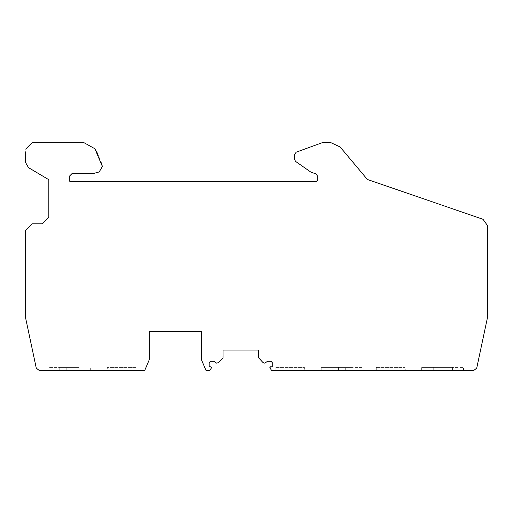 <?xml version="1.0" encoding="UTF-8"?>
<svg xmlns="http://www.w3.org/2000/svg" width="513" height="513" viewBox="0 0 513 513"><rect width="100%" height="100%" fill="white"/><g stroke="black" fill="none" stroke-linecap="round" stroke-linejoin="round"><path stroke-width="0.38" stroke-dasharray="2.56 1.92" d="M97.496 153.355L101.35 162.801M102.388 166.52L99.176 171.951L94.309 173.253L72.333 173.253L69.762 175.831L69.762 181.32L316.386 181.32L317.675 180.031L317.675 176.215L315.764 173.727L311.167 172.336L295.571 161.409L294.475 159.299L294.475 154.612L296.168 152.188L323.164 142.364L330.237 142.364L340.106 146.962L366.808 178.787L368.225 179.762L483.009 219.282L487.35 225.374L487.35 270.332M487.35 277.206L487.35 318.156L476.737 368.084L473.589 370.636L452.575 370.636L452.575 367.417L433.261 367.417L433.261 370.636L352.123 370.636L352.123 367.417L332.809 367.417L332.809 370.636L271.634 370.636L269.96 367.738M338.599 367.417L338.599 370.636L363.069 370.636L352.123 370.636L352.123 367.417L363.069 367.417L321.215 367.417L332.809 367.417L332.809 370.636L321.215 370.636L321.215 367.417M275.821 367.417L304.478 367.417L275.821 367.417L275.821 370.636L275.821 367.417M376.273 367.417L404.93 367.417L376.273 367.417L376.273 370.636L376.273 367.417M439.057 367.417L439.057 370.636L463.528 370.636L452.575 370.636L452.575 367.417L463.528 367.417L421.667 367.417L433.261 367.417L433.261 370.636L421.667 370.636L421.667 367.417M270.986 361.299L267.44 361.299L264.849 363.198L263.124 362.665L258.43 357.632L258.43 350.033L223.014 350.033L222.77 358.221L218.365 362.627L216.646 363.166L214.062 361.299L210.458 361.299L209.169 362.588L209.169 366.776L210.933 366.776L211.484 367.738L209.817 370.636L206.066 370.636L201.442 359.703L201.442 331.36L149.283 331.36L149.283 359.684L144.653 370.636L79.098 370.636L79.098 367.417L59.777 367.417L59.777 370.636L39.411 370.636L36.263 368.084L25.65 318.156M79.098 367.417L48.831 367.417L59.777 367.417L59.777 370.636L48.831 370.636L90.686 370.636L79.098 370.636L79.098 367.417M136.086 367.417L107.422 367.417L136.086 367.417L136.086 370.636L106.973 370.636L107.422 367.417L106.973 370.636L136.086 370.636L136.086 367.417M270.518 366.776L272.275 366.776L272.025 361.825M25.65 230.26L32.088 223.822L42.393 223.822L48.831 217.384L48.831 179.71L28.484 167.629M25.65 162.179L25.65 151.829M25.65 149.123L32.088 142.685L83.965 142.685L94.899 148.751M338.599 370.636L321.215 370.636M439.057 370.636L421.667 370.636M405.385 370.636L376.273 370.636L405.385 370.636L404.93 367.417L405.385 370.636M304.934 370.636L275.821 370.636L304.934 370.636L304.478 367.417L304.934 370.636M345.685 370.636L345.685 367.417M446.137 370.636L446.137 367.417M66.215 370.636L66.215 367.417M363.069 370.636L363.069 367.417M463.528 370.636L463.528 367.417M48.831 370.636L48.831 367.417M90.686 370.636L90.686 367.417"/><path stroke-width="0.77" d="M25.65 318.156L25.65 230.26L25.65 318.156L36.263 368.084L39.411 370.636L144.653 370.636L149.283 359.684L149.283 331.36L201.442 331.36L201.442 359.703L206.066 370.636L209.817 370.636L211.484 367.738L210.997 366.776M101.35 162.801L102.388 166.52L94.899 148.751L97.496 153.355M272.025 361.825L270.986 361.299L272.275 362.588L272.275 366.776L270.518 366.776L269.96 367.738L271.634 370.636L473.589 370.636L476.737 368.084L487.35 318.156L487.35 225.374L483.009 219.282L368.225 179.762L366.808 178.787L340.106 146.962L330.237 142.364L323.164 142.364L296.168 152.188L294.475 154.612L294.475 159.299L295.571 161.409L311.167 172.336L315.764 173.727L317.675 176.215L317.675 180.031L316.386 181.32L69.762 181.32L69.762 175.831L72.333 173.253L94.309 173.253L99.176 171.951L102.388 166.52M487.35 270.332L487.35 277.206M222.77 358.221L218.365 362.627L216.646 363.166L214.062 361.299L210.458 361.299L209.169 362.588L209.169 366.776L210.933 366.776M25.65 151.829L25.65 162.647L28.484 167.629L25.65 162.711M25.65 162.647L25.65 162.179M223.014 357.632L223.014 350.033L258.43 350.033L258.43 357.632L263.124 362.665L264.849 363.198L267.44 361.299L270.986 361.299M94.899 148.751L83.965 142.685L32.088 142.685L25.65 149.123M28.484 167.629L48.831 179.71L48.831 217.384L42.393 223.822L32.088 223.822L25.65 230.26M269.889 367.565L269.941 367.135L269.889 367.565M269.96 367.096L270.447 366.776L269.96 367.096"/></g></svg>
